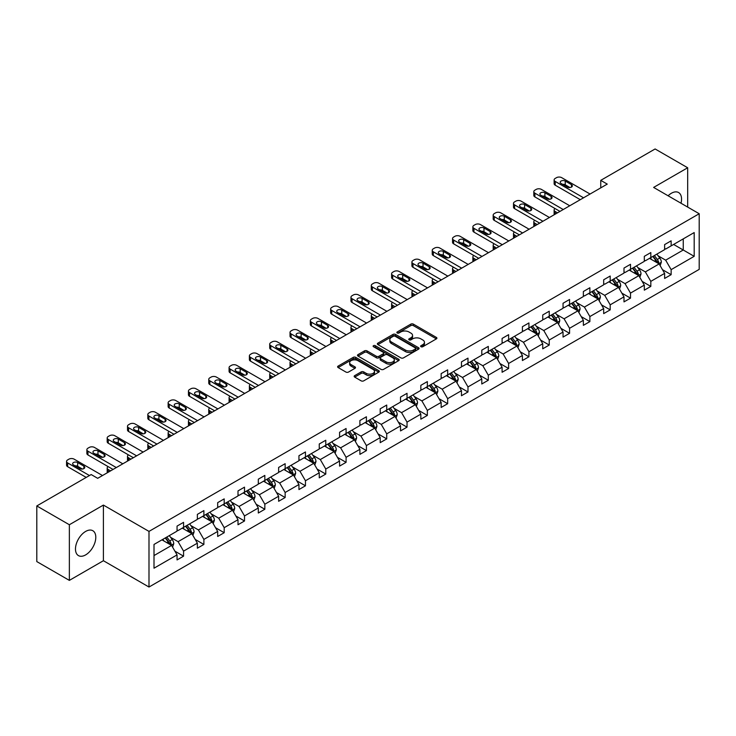 <?xml version="1.0" encoding="UTF-8"?>
<svg xmlns="http://www.w3.org/2000/svg" width="736" height="736" viewBox="0 0 736 736"><rect width="100%" height="100%" fill="white"/><g stroke="black" fill="none" stroke-linecap="round" stroke-linejoin="round"><path stroke-width="1.1" d="M421.01 346.73A1.27 0.727 0 0 0 422.795 346.73L436.374 338.882A1.803 1.04 0 0 0 436.908 338.146A1.803 1.04 0 0 0 436.374 337.41L413.365 324.125A1.803 1.04 0 0 0 410.817 324.125L397.228 331.964A1.27 0.727 0 0 0 396.86 332.479A1.27 0.727 0 0 0 397.228 332.994A1.27 0.727 0 0 0 399.022 332.994L400.78 331.982A5.787 3.34 0 0 1 408.958 331.982L410.872 333.086A5.787 3.34 0 0 1 412.574 335.45A5.787 3.34 0 0 1 410.872 337.815L409.115 338.827A1.27 0.727 0 0 0 408.747 339.342A1.27 0.727 0 0 0 409.115 339.857A1.27 0.727 0 0 0 410.909 339.857L412.666 338.845A5.787 3.34 0 0 1 420.845 338.845L422.768 339.958A5.787 3.34 0 0 1 424.46 342.314A5.787 3.34 0 0 1 422.768 344.678L421.01 345.69A1.27 0.727 0 0 0 420.633 346.205A1.27 0.727 0 0 0 421.01 346.73L421.01 345.69M85.634 554.898A14.361 8.289 120 0 0 95.018 542.239A14.361 8.289 120 0 0 92.819 530.72A14.361 8.289 120 0 0 85.634 531.438A14.361 8.289 120 0 0 76.25 544.097A14.361 8.289 120 0 0 78.448 555.606A14.361 8.289 120 0 0 85.634 554.898M681.002 203.228A14.361 8.289 120 0 0 678.583 192.538A14.361 8.289 120 0 0 671.398 193.246A14.361 8.289 120 0 0 668.104 195.785M354.697 375.636A1.803 1.04 0 0 0 354.163 376.372A1.803 1.04 0 0 0 354.697 377.108L361.155 380.843A1.803 1.04 0 0 0 363.713 380.843L378.792 372.131A1.803 1.04 0 0 0 379.325 371.395A1.803 1.04 0 0 0 378.792 370.659L355.782 357.374A1.803 1.04 0 0 0 353.225 357.374L338.146 366.077A1.803 1.04 0 0 0 337.612 366.813A1.803 1.04 0 0 0 338.146 367.558L345.938 372.057A1.803 1.04 0 0 0 348.496 372.057L354.954 368.331A1.803 1.04 0 0 0 355.479 367.595A1.803 1.04 0 0 0 354.954 366.85L351.081 364.624A4.839 2.788 0 0 1 349.664 362.646A4.839 2.788 0 0 1 352.654 360.07A4.839 2.788 0 0 1 357.926 360.677L373.069 369.417A4.839 2.788 0 0 1 374.486 371.395A4.839 2.788 0 0 1 371.505 373.971A4.839 2.788 0 0 1 366.234 373.364L363.713 371.91A1.803 1.04 0 0 0 361.155 371.91L354.697 375.636L354.697 377.108L361.155 373.41L361.155 371.91M103.408 505.08L69.359 524.74L36.8 505.945L36.8 561.586L69.359 580.382L103.408 560.722L148.994 587.034L148.994 531.401L103.408 505.08L103.408 560.722M687.672 207.083L687.672 167.762L653.623 187.422L699.2 213.734L148.994 531.401M687.672 167.762L655.114 148.966L600.751 180.357L600.751 187.873M36.8 505.945L91.172 474.554L97.686 478.317L607.255 184.11L600.751 180.357M400.908 357.889A1.803 1.04 0 0 0 403.466 357.889L418.545 349.177A1.803 1.04 0 0 0 419.078 348.441A1.803 1.04 0 0 0 418.545 347.705L395.536 334.42A1.803 1.04 0 0 0 392.978 334.42L377.899 343.123A1.803 1.04 0 0 0 377.366 343.868A1.803 1.04 0 0 0 377.899 344.604L400.908 357.889M373.989 346.996A1.27 0.727 0 0 1 375.277 347.18L375.277 345.672L398.673 359.177A1.803 1.04 0 0 1 399.197 359.913A1.803 1.04 0 0 1 398.673 360.658L383.585 369.362A1.803 1.04 0 0 1 381.027 369.362L358.018 356.077L358.018 354.605A1.803 1.04 0 0 0 357.494 355.341A1.803 1.04 0 0 0 358.018 356.077M358.018 354.605L364.476 350.879A1.803 1.04 0 0 1 367.034 350.879L376.363 356.261A1.803 1.04 0 0 0 378.92 356.261L383.198 353.795A1.803 1.04 0 0 0 383.732 353.05A1.803 1.04 0 0 0 383.198 352.314L373.483 346.702A1.27 0.727 0 0 1 373.115 346.187A1.27 0.727 0 0 1 373.897 345.515A1.27 0.727 0 0 1 375.277 345.672M69.359 524.74L69.359 580.382M154.008 544.447L177.054 531.134L177.054 526.093L183.568 522.339L183.568 527.372L197.368 519.404L197.368 514.372L203.881 510.609L203.881 515.642L217.681 507.674L217.681 502.642L224.195 498.879L224.195 503.921L238.004 495.944L238.004 490.912L244.508 487.149L244.508 492.191L258.318 484.214L258.318 479.182L264.831 475.419L264.831 480.461L278.631 472.494L278.631 467.452L285.145 463.689L285.145 468.731L298.945 460.764L298.945 455.722L305.458 451.959L305.458 457.001L319.258 449.034L319.258 443.992L325.772 440.238L325.772 445.271L339.581 437.304L339.581 432.262L346.086 428.508L346.086 433.541L359.895 425.574L359.895 420.532L366.408 416.778L366.408 421.811L380.208 413.844L380.208 408.811L386.722 405.048L386.722 410.081L400.522 402.114L400.522 397.081L407.036 393.318L407.036 398.36L420.836 390.384L420.836 385.351L427.349 381.588L427.349 386.63L441.158 378.654L441.158 373.621L447.663 369.858L447.663 374.9L461.472 366.933L461.472 361.891L467.986 358.128L467.986 363.17L481.786 355.203L481.786 350.161L488.299 346.398L488.299 351.44L502.099 343.473L502.099 338.431L508.613 334.678L508.613 339.71L522.413 331.743L522.413 326.701L528.926 322.948L528.926 327.98L542.736 320.013L542.736 314.971L549.24 311.218L549.24 316.25L563.049 308.283L563.049 303.25L569.563 299.488L569.563 304.52L583.363 296.553L583.363 291.52L589.876 287.758L589.876 292.799L603.676 284.823L603.676 279.79L610.19 276.028L610.19 281.069L623.99 273.093L623.99 268.06L630.504 264.298L630.504 269.339L644.313 261.372L644.313 256.33L650.817 252.568L650.817 257.609L664.626 249.642L664.626 244.6L671.14 240.838L671.14 245.879L694.186 232.567L694.186 256.33L671.14 269.643L671.14 274.675L664.626 278.438L664.626 273.396L650.817 281.364L650.817 286.405L644.313 290.168L644.313 285.126L630.504 293.094L630.504 298.135L623.99 301.889L623.99 296.856L610.19 304.824L610.19 309.865L603.676 313.619L603.676 308.586L589.876 316.554L589.876 321.595L583.363 325.349L583.363 320.316L569.563 328.284L569.563 333.325L563.049 337.079L563.049 332.046L549.24 340.014L549.24 345.046L542.736 348.809L542.736 343.767L528.926 351.744L528.926 356.776L522.413 360.539L522.413 355.497L508.613 363.474L508.613 368.506L502.099 372.269L502.099 367.227L488.299 375.204L488.299 380.236L481.786 383.999L481.786 378.957L467.986 386.924L467.986 391.966L461.472 395.729L461.472 390.687L447.663 398.654L447.663 403.696L441.158 407.45L441.158 402.417L427.349 410.384L427.349 415.426L420.836 419.18L420.836 414.147L407.036 422.114L407.036 427.156L400.522 430.91L400.522 425.877L386.722 433.844L386.722 438.886L380.208 442.64L380.208 437.607L366.408 445.574L366.408 450.607L359.895 454.37L359.895 449.328L346.086 457.304L346.086 462.337L339.581 466.1L339.581 461.058L325.772 469.034L325.772 474.067L319.258 477.83L319.258 472.788L305.458 480.764L305.458 485.797L298.945 489.56L298.945 484.518L285.145 492.485L285.145 497.527L278.631 501.29L278.631 496.248L264.831 504.215L264.831 509.257L258.318 513.02L258.318 507.978L244.508 515.945L244.508 520.987L238.004 524.74L238.004 519.708L224.195 527.675L224.195 532.717L217.681 536.47L217.681 531.438L203.881 539.405L203.881 544.447L197.368 548.2L197.368 543.168L183.568 551.135L183.568 556.168L177.054 559.93L177.054 554.898L154.008 568.201L154.008 544.447M148.994 587.034L699.2 269.376L699.2 213.734M182.261 528.126L191.903 533.692L178.094 541.659L170.559 537.308M178.094 541.659L183.568 551.135M191.903 533.692L197.368 543.168M177.054 529.929L178.094 530.536L183.568 527.372M202.575 516.396L212.216 521.962L198.407 529.929L190.872 525.578M198.407 529.929L203.881 539.405M212.216 521.962L217.681 531.438M197.368 518.199L198.407 518.806L203.881 515.642M222.898 504.666L232.53 510.232L218.73 518.199L211.186 513.848M218.73 518.199L224.195 527.675M232.53 510.232L238.004 519.708M217.681 506.469L218.73 507.076L224.195 503.921M243.211 492.936L252.844 498.502L239.044 506.469L231.509 502.118M239.044 506.469L244.508 515.945M252.844 498.502L258.318 507.978M238.004 494.748L239.044 495.346L244.508 492.191M263.525 481.215L273.166 486.772L259.357 494.748L251.822 490.397M259.357 494.748L264.831 504.215M273.166 486.772L278.631 496.248M258.318 483.018L259.357 483.616L264.831 480.461M283.838 469.485L293.48 475.042L279.671 483.018L272.136 478.667M279.671 483.018L285.145 492.485M293.48 475.042L298.945 484.518M278.631 471.288L279.671 471.886L285.145 468.731M304.152 457.755L313.794 463.321L299.984 471.288L292.45 466.937M299.984 471.288L305.458 480.764M313.794 463.321L319.258 472.788M298.945 459.558L299.984 460.156L305.458 457.001M324.475 446.025L334.107 451.591L320.307 459.558L312.763 455.207M320.307 459.558L325.772 469.034M334.107 451.591L339.581 461.058M319.258 447.828L320.307 448.426L325.772 445.271M344.788 434.295L354.421 439.861L340.621 447.828L333.086 443.477M340.621 447.828L346.086 457.304M354.421 439.861L359.895 449.328M339.581 436.098L340.621 436.706L346.086 433.541M365.102 422.565L374.744 428.131L360.934 436.098L353.4 431.747M360.934 436.098L366.408 445.574M374.744 428.131L380.208 437.607M359.895 424.368L360.934 424.976L366.408 421.811M385.416 410.835L395.057 416.401L381.248 424.368L373.713 420.017M381.248 424.368L386.722 433.844M395.057 416.401L400.522 425.877M380.208 412.638L381.248 413.246L386.722 410.081M405.729 399.105L415.371 404.671L401.562 412.638L394.027 408.287M401.562 412.638L407.036 422.114M415.371 404.671L420.836 414.147M400.522 400.908L401.562 401.516L407.036 398.36M426.052 387.375L435.684 392.941L421.884 400.908L414.34 396.557M421.884 400.908L427.349 410.384M435.684 392.941L441.158 402.417M420.836 389.188L421.884 389.786L427.349 386.63M446.366 375.654L455.998 381.211L442.198 389.188L434.663 384.836M442.198 389.188L447.663 398.654M455.998 381.211L461.472 390.687M441.158 377.458L442.198 378.056L447.663 374.9M466.679 363.924L476.321 369.481L462.512 377.458L454.977 373.106M462.512 377.458L467.986 386.924M476.321 369.481L481.786 378.957M461.472 365.728L462.512 366.326L467.986 363.17M486.993 352.194L496.634 357.76L482.825 365.728L475.29 361.376M482.825 365.728L488.299 375.204M496.634 357.76L502.099 367.227M481.786 353.998L482.825 354.596L488.299 351.44M507.306 340.464L516.948 346.03L503.139 353.998L495.604 349.646M503.139 353.998L508.613 363.474M516.948 346.03L522.413 355.497M502.099 342.268L503.139 342.866L508.613 339.71M527.629 328.734L537.262 334.3L523.462 342.268L515.918 337.916M523.462 342.268L528.926 351.744M537.262 334.3L542.736 343.767M522.413 330.538L523.462 331.136L528.926 327.98M547.943 317.004L557.575 322.57L543.775 330.538L536.24 326.186M543.775 330.538L549.24 340.014M557.575 322.57L563.049 332.046M542.736 318.808L543.775 319.415L549.24 316.25M568.256 305.274L577.898 310.84L564.089 318.808L556.554 314.456M564.089 318.808L569.563 328.284M577.898 310.84L583.363 320.316M563.049 307.078L564.089 307.685L569.563 304.52M588.57 293.544L598.212 299.11L584.402 307.078L576.868 302.726M584.402 307.078L589.876 316.554M598.212 299.11L603.676 308.586M583.363 295.348L584.402 295.955L589.876 292.799M608.884 281.814L618.525 287.38L604.716 295.348L597.181 290.996M604.716 295.348L610.19 304.824M618.525 287.38L623.99 296.856M603.676 283.627L604.716 284.225L610.19 281.069M629.206 270.094L638.839 275.65L625.039 283.627L617.495 279.275M625.039 283.627L630.504 293.094M638.839 275.65L644.313 285.126M623.99 271.897L625.039 272.495L630.504 269.339M649.52 258.364L659.152 263.92L645.352 271.897L637.818 267.545M645.352 271.897L650.817 281.364M659.152 263.92L664.626 273.396M644.313 260.167L645.352 260.765L650.817 257.609M673.606 244.453L683.247 250.01L665.666 260.167L658.131 255.815M665.666 260.167L671.14 269.643M694.186 256.33L683.247 250.01L683.247 238.887L694.186 232.567M664.626 248.437L665.666 249.035L671.14 245.879M154.008 555.57L171.589 545.422L161.948 539.856M171.589 545.422L177.054 554.898M662.474 269.68L671.14 274.675M642.16 281.4L650.817 286.405M621.846 293.13L630.504 298.135M601.533 304.86L610.19 309.865M581.21 316.59L589.876 321.595M560.896 328.32L569.563 333.325M540.583 340.05L549.24 345.046M520.269 351.78L528.926 356.776M499.956 363.51L508.613 368.506M479.633 375.24L488.299 380.236M459.319 386.97L467.986 391.966M439.006 398.691L447.663 403.696M418.692 410.421L427.349 415.426M398.378 422.151L407.036 427.156M378.056 433.881L386.722 438.886M357.742 445.611L366.408 450.607M337.428 457.341L346.086 462.337M317.115 469.071L325.772 474.067M296.801 480.801L305.458 485.797M276.488 492.531L285.145 497.527M256.165 504.252L264.831 509.257M235.851 515.982L244.508 520.987M215.538 527.712L224.195 532.717M195.224 539.442L203.881 544.447M174.91 551.172L183.568 556.168M421.516 346.904L422.768 346.178A5.787 3.34 0 0 0 424.46 343.822L424.46 342.314M412.574 335.45L412.574 336.959A5.787 3.34 0 0 1 410.872 339.314L409.621 340.041M436.374 337.41L436.374 338.882L413.365 325.625A1.803 1.04 0 0 0 410.817 325.625L397.734 333.178M418.517 349.195L395.536 335.92A1.803 1.04 0 0 0 392.978 335.92L377.918 344.614M415.352 348.956A1.27 0.727 0 0 0 415.72 348.441A1.27 0.727 0 0 0 415.352 347.926L395.149 336.26A1.27 0.727 0 0 0 393.364 336.26L391.506 337.336A5.787 3.34 0 0 0 389.813 339.692A5.787 3.34 0 0 0 391.506 342.056L405.315 350.023A5.787 3.34 0 0 0 413.494 350.023L415.352 348.956L415.352 350.465A1.27 0.727 0 0 0 415.72 349.94L415.72 348.441M389.813 339.692L389.813 341.2A5.787 3.34 0 0 0 391.506 343.565L391.506 342.056M415.352 350.465L413.494 351.532A5.787 3.34 0 0 1 405.315 351.532L391.506 343.565M358.046 356.095L364.476 352.378L364.476 350.879M383.732 353.05L383.732 354.559A1.803 1.04 0 0 1 383.198 355.295L378.92 357.77A1.803 1.04 0 0 1 376.363 357.77L367.034 352.378A1.803 1.04 0 0 0 364.476 352.378M375.277 347.18L398.645 360.668M386.05 361.854A4.839 2.788 0 0 0 391.313 362.462A4.839 2.788 0 0 0 394.303 359.876A4.839 2.788 0 0 0 392.886 357.908L387.55 354.826A1.803 1.04 0 0 0 384.992 354.826L380.705 357.3A1.803 1.04 0 0 0 380.181 358.036A1.803 1.04 0 0 0 380.705 358.772L386.05 361.854L386.05 363.354A4.839 2.788 0 0 0 391.313 363.961A4.839 2.788 0 0 0 394.303 361.385L394.303 359.876M380.181 358.036L380.181 359.536A1.803 1.04 0 0 0 380.705 360.281L380.705 358.772M386.05 363.354L380.705 360.281M374.486 371.395L374.486 372.894A4.839 2.788 0 0 1 371.505 375.48A4.839 2.788 0 0 1 366.234 374.872L363.713 373.41A1.803 1.04 0 0 0 361.155 373.41M349.664 362.646L349.664 364.154A4.839 2.788 0 0 0 351.081 366.123L351.081 364.624M354.954 366.85L354.954 368.331L351.081 366.123M378.764 372.14L355.782 358.874A1.803 1.04 0 0 0 353.225 358.874L338.164 367.568M660.146 265.641L661.342 262.182A4.876 2.815 -120 0 0 659.787 258.023L656.862 254.122M651.618 259.569L650.348 257.876M557.511 212.833L555.211 211.508L555.211 214.167M554.438 214.608A3.68 2.125 180 0 1 554.125 213.762L554.125 209.999A3.68 2.125 -0 0 0 555.211 211.508M658.435 263.506L658.711 262.384A4.876 2.815 -120 0 0 657.312 259.449L654.387 255.548M653.163 256.257L656.383 260.553A2.484 1.435 60 0 1 656.834 261.308L658.711 262.384M652.823 256.45L655.748 260.351A4.876 2.815 60 0 1 656.963 262.66M555.082 208.573A3.68 2.125 -0 0 0 554.125 209.999M583.556 197.8L555.211 181.433A3.68 2.125 0 0 1 554.125 179.924A3.68 2.125 0 0 1 555.211 178.425L556.508 177.67A3.68 2.125 0 0 1 561.715 177.67L590.07 194.037M554.125 179.924L554.125 183.687A3.68 2.125 180 0 0 555.211 185.187L580.299 199.677M561.071 183.457A2.944 1.702 180 0 1 560.206 182.261A2.944 1.702 180 0 1 562.028 180.688A2.944 1.702 180 0 1 565.239 181.056L571.486 184.662A2.944 1.702 180 0 1 572.35 185.868A2.944 1.702 180 0 1 570.529 187.441A2.944 1.702 180 0 1 567.318 187.073L561.071 183.457M562.598 184.34A2.944 1.702 180 0 1 565.239 184.81L569.949 187.533M639.832 277.371L641.028 273.912A4.876 2.815 -120 0 0 639.474 269.753L636.548 265.852M631.304 271.299L630.034 269.606M537.197 224.563L534.888 223.238L534.888 225.897M534.124 226.338A3.68 2.125 180 0 1 533.812 225.492L533.812 221.729A3.68 2.125 -0 0 0 534.888 223.238M638.121 275.236L638.388 274.114A4.876 2.815 -120 0 0 636.999 271.179L634.073 267.278M632.85 267.987L636.07 272.283A2.484 1.435 60 0 1 636.52 273.038L638.388 274.114M632.509 268.18L635.435 272.081A4.876 2.815 60 0 1 636.649 274.39M534.768 220.303A3.68 2.125 -0 0 0 533.812 221.729M619.51 289.101L620.715 285.642A4.876 2.815 -120 0 0 619.151 281.483L616.234 277.582M610.99 283.029L609.721 281.336M516.884 236.293L514.574 234.959L514.574 237.627M513.802 238.068A3.68 2.125 180 0 1 513.498 237.222L513.498 233.459A3.68 2.125 -0 0 0 514.574 234.959M617.808 286.966L618.074 285.844A4.876 2.815 -120 0 0 616.676 282.909L613.76 279.008M612.536 279.717L615.747 284.004A2.484 1.435 60 0 1 616.207 284.768L618.074 285.844M612.196 279.91L615.121 283.811A4.876 2.815 60 0 1 616.336 286.12M514.455 232.033A3.68 2.125 -0 0 0 513.498 233.459M563.242 209.53L534.888 193.163A3.68 2.125 0 0 1 533.812 191.654A3.68 2.125 0 0 1 534.888 190.155L536.194 189.4A3.68 2.125 0 0 1 541.402 189.4L569.756 205.767M533.812 191.654L533.812 195.417A3.68 2.125 180 0 0 534.888 196.917L559.986 211.407M540.748 195.187A2.944 1.702 180 0 1 539.893 193.982A2.944 1.702 180 0 1 541.705 192.418A2.944 1.702 180 0 1 544.916 192.786L551.172 196.392A2.944 1.702 180 0 1 552.037 197.598A2.944 1.702 180 0 1 550.215 199.171A2.944 1.702 180 0 1 547.004 198.794L540.748 195.187M542.285 196.07A2.944 1.702 180 0 1 544.916 196.54L549.636 199.263M542.929 221.26L514.574 204.884A3.68 2.125 0 0 1 513.498 203.384A3.68 2.125 0 0 1 514.574 201.885L515.881 201.13A3.68 2.125 0 0 1 521.088 201.13L549.442 217.497M513.498 203.384L513.498 207.147A3.68 2.125 180 0 0 514.574 208.647L539.672 223.137M520.435 206.917A2.944 1.702 180 0 1 519.57 205.712A2.944 1.702 180 0 1 521.392 204.139A2.944 1.702 180 0 1 524.602 204.516L530.858 208.122A2.944 1.702 180 0 1 531.714 209.328A2.944 1.702 180 0 1 529.902 210.892A2.944 1.702 180 0 1 526.691 210.524L520.435 206.917M521.971 207.8A2.944 1.702 180 0 1 524.602 208.27L529.322 210.993M599.196 300.822L600.392 297.362A4.876 2.815 -120 0 0 598.837 293.213L595.912 289.303M590.668 294.759L589.407 293.066M496.57 248.023L494.261 246.689L494.261 249.357M493.488 249.798A3.68 2.125 180 0 1 493.184 248.943L493.184 245.189A3.68 2.125 -0 0 0 494.261 246.689M597.485 298.696L597.761 297.574A4.876 2.815 -120 0 0 596.362 294.639L593.437 290.738M592.222 291.438L595.433 295.734A2.484 1.435 60 0 1 595.884 296.488L597.761 297.574M591.882 291.64L594.798 295.541A4.876 2.815 60 0 1 596.022 297.85M494.132 243.763A3.68 2.125 -0 0 0 493.184 245.189M522.615 232.981L494.261 216.614A3.68 2.125 0 0 1 493.184 215.114A3.68 2.125 0 0 1 494.261 213.606L495.567 212.86A3.68 2.125 0 0 1 500.774 212.86L529.12 229.227M493.184 215.114L493.184 218.868A3.68 2.125 180 0 0 494.261 220.377L519.358 234.867M500.121 218.647A2.944 1.702 180 0 1 499.256 217.442A2.944 1.702 180 0 1 501.078 215.869A2.944 1.702 180 0 1 504.289 216.237L510.536 219.852A2.944 1.702 180 0 1 511.4 221.048A2.944 1.702 180 0 1 509.588 222.622A2.944 1.702 180 0 1 506.377 222.254L500.121 218.647M501.658 219.53A2.944 1.702 180 0 1 504.289 220L509.008 222.723M578.882 312.552L580.078 309.092A4.876 2.815 -120 0 0 578.524 304.943L575.598 301.033M570.354 306.489L569.084 304.796M476.247 259.753L473.947 258.419L473.947 261.078M473.174 261.528A3.68 2.125 180 0 1 472.871 260.673L472.871 256.919A3.68 2.125 -0 0 0 473.947 258.419M577.171 310.426L577.447 309.304A4.876 2.815 -120 0 0 576.049 306.369L573.123 302.468M571.9 303.168L575.12 307.464A2.484 1.435 60 0 1 575.57 308.218L577.447 309.304M571.559 303.37L574.485 307.271A4.876 2.815 60 0 1 575.699 309.571M473.818 255.493A3.68 2.125 -0 0 0 472.871 256.919M502.292 244.711L473.947 228.344A3.68 2.125 0 0 1 472.871 226.844A3.68 2.125 0 0 1 473.947 225.336L475.244 224.59A3.68 2.125 0 0 1 480.461 224.59L508.806 240.957M472.871 226.844L472.871 230.598A3.68 2.125 180 0 0 473.947 232.107L499.045 246.597M479.808 230.377A2.944 1.702 180 0 1 478.943 229.172A2.944 1.702 180 0 1 480.764 227.599A2.944 1.702 180 0 1 483.975 227.967L490.222 231.582A2.944 1.702 180 0 1 491.087 232.778A2.944 1.702 180 0 1 489.265 234.352A2.944 1.702 180 0 1 486.054 233.984L479.808 230.377M481.344 231.26A2.944 1.702 180 0 1 483.975 231.73L488.695 234.453M558.569 324.282L559.765 320.822A4.876 2.815 -120 0 0 558.21 316.664L555.284 312.763M550.04 318.219L548.771 316.526M455.934 271.483L453.634 270.149L453.634 272.808M452.861 273.258A3.68 2.125 180 0 1 452.548 272.403L452.548 268.649A3.68 2.125 -0 0 0 453.634 270.149M556.858 322.156L557.134 321.034A4.876 2.815 -120 0 0 555.735 318.099L552.81 314.198M551.586 314.898L554.806 319.194A2.484 1.435 60 0 1 555.257 319.948L557.134 321.034M551.246 315.1L554.171 319.001A4.876 2.815 60 0 1 555.386 321.301M453.505 267.223A3.68 2.125 -0 0 0 452.548 268.649M481.979 256.441L453.634 240.074A3.68 2.125 0 0 1 452.548 238.574A3.68 2.125 0 0 1 453.634 237.066L454.931 236.311A3.68 2.125 0 0 1 460.138 236.311L488.492 252.687M452.548 238.574L452.548 242.328A3.68 2.125 180 0 0 453.634 243.837L478.722 258.327M459.494 242.107A2.944 1.702 180 0 1 458.629 240.902A2.944 1.702 180 0 1 460.451 239.329A2.944 1.702 180 0 1 463.662 239.697L469.908 243.303A2.944 1.702 180 0 1 470.773 244.508A2.944 1.702 180 0 1 468.952 246.082A2.944 1.702 180 0 1 465.741 245.714L459.494 242.107M461.021 242.99A2.944 1.702 180 0 1 463.662 243.46L468.372 246.183M538.255 336.012L539.451 332.552A4.876 2.815 -120 0 0 537.896 328.394L534.971 324.493M529.727 329.949L528.457 328.256M435.62 283.213L433.311 281.879L433.311 284.538M432.547 284.988A3.68 2.125 180 0 1 432.234 284.133L432.234 280.379A3.68 2.125 -0 0 0 433.311 281.879M536.544 333.886L536.811 332.764A4.876 2.815 -120 0 0 535.422 329.829L532.496 325.919M531.272 326.628L534.492 330.924A2.484 1.435 60 0 1 534.943 331.678L536.811 332.764M530.932 326.821L533.858 330.731A4.876 2.815 60 0 1 535.072 333.031M433.191 278.944A3.68 2.125 -0 0 0 432.234 280.379M461.665 268.171L433.311 251.804A3.68 2.125 0 0 1 432.234 250.304A3.68 2.125 0 0 1 433.311 248.796L434.617 248.041A3.68 2.125 0 0 1 439.824 248.041L468.179 264.408M432.234 250.304L432.234 254.058A3.68 2.125 180 0 0 433.311 255.567L458.408 270.048M439.171 253.837A2.944 1.702 180 0 1 438.316 252.632A2.944 1.702 180 0 1 440.128 251.059A2.944 1.702 180 0 1 443.339 251.427L449.595 255.033A2.944 1.702 180 0 1 450.46 256.238A2.944 1.702 180 0 1 448.638 257.812A2.944 1.702 180 0 1 445.427 257.444L439.171 253.837M440.708 254.72A2.944 1.702 180 0 1 443.339 255.19L448.058 257.913M517.932 347.742L519.138 344.282A4.876 2.815 -120 0 0 517.574 340.124L514.657 336.223M509.413 341.679L508.144 339.986M415.306 294.934L412.997 293.609L412.997 296.268M412.224 296.709A3.68 2.125 180 0 1 411.921 295.863L411.921 292.1A3.68 2.125 -0 0 0 412.997 293.609M516.23 345.607L516.497 344.494A4.876 2.815 -120 0 0 515.099 341.559L512.182 337.649M510.959 338.358L514.17 342.654A2.484 1.435 60 0 1 514.63 343.408L516.497 344.494M510.618 338.551L513.544 342.461A4.876 2.815 60 0 1 514.758 344.761M412.878 290.674A3.68 2.125 -0 0 0 411.921 292.1M441.352 279.901L412.997 263.534A3.68 2.125 0 0 1 411.921 262.025A3.68 2.125 0 0 1 412.997 260.526L414.304 259.771A3.68 2.125 0 0 1 419.511 259.771L447.865 276.138M411.921 262.025L411.921 265.788A3.68 2.125 180 0 0 412.997 267.288L438.095 281.778M418.858 265.567A2.944 1.702 180 0 1 417.993 264.362A2.944 1.702 180 0 1 419.814 262.789A2.944 1.702 180 0 1 423.025 263.157L429.281 266.763A2.944 1.702 180 0 1 430.146 267.968A2.944 1.702 180 0 1 428.324 269.542A2.944 1.702 180 0 1 425.114 269.174L418.858 265.567M420.394 266.45A2.944 1.702 180 0 1 423.025 266.92L427.745 269.643M497.619 359.472L498.815 356.012A4.876 2.815 -120 0 0 497.26 351.854L494.334 347.953M489.09 353.409L487.83 351.716M394.993 306.664L392.684 305.339L392.684 307.998M391.911 308.439A3.68 2.125 180 0 1 391.607 307.593L391.607 303.83A3.68 2.125 -0 0 0 392.684 305.339M495.908 357.337L496.184 356.224A4.876 2.815 -120 0 0 494.785 353.28L491.86 349.379M490.645 350.088L493.856 354.384A2.484 1.435 60 0 1 494.307 355.138L496.184 356.224M490.305 350.281L493.221 354.191A4.876 2.815 60 0 1 494.445 356.491M392.555 302.404A3.68 2.125 -0 0 0 391.607 303.83M421.038 291.631L392.684 275.264A3.68 2.125 0 0 1 391.607 273.755A3.68 2.125 0 0 1 392.684 272.256L393.99 271.501A3.68 2.125 0 0 1 399.197 271.501L427.542 287.868M391.607 273.755L391.607 277.518A3.68 2.125 180 0 0 392.684 279.018L417.781 293.508M398.544 277.288A2.944 1.702 180 0 1 397.679 276.092A2.944 1.702 180 0 1 399.501 274.519A2.944 1.702 180 0 1 402.712 274.887L408.958 278.493A2.944 1.702 180 0 1 409.823 279.698A2.944 1.702 180 0 1 408.011 281.272A2.944 1.702 180 0 1 404.8 280.904L398.544 277.288M400.08 278.18A2.944 1.702 180 0 1 402.712 278.65L407.431 281.373M477.305 371.202L478.501 367.742A4.876 2.815 -120 0 0 476.946 363.584L474.021 359.683M468.777 365.13L467.507 363.437M374.67 318.394L372.37 317.069L372.37 319.728M371.597 320.169A3.68 2.125 180 0 1 371.294 319.323L371.294 315.56A3.68 2.125 -0 0 0 372.37 317.069M475.594 369.067L475.87 367.945A4.876 2.815 -120 0 0 474.472 365.01L471.546 361.109M470.322 361.818L473.542 366.114A2.484 1.435 60 0 1 473.993 366.868L475.87 367.945M469.982 362.011L472.908 365.912A4.876 2.815 60 0 1 474.122 368.221M372.241 314.134A3.68 2.125 -0 0 0 371.294 315.56M400.715 303.361L372.37 286.994A3.68 2.125 0 0 1 371.294 285.485A3.68 2.125 0 0 1 372.37 283.986L373.667 283.231A3.68 2.125 0 0 1 378.884 283.231L407.229 299.598M371.294 285.485L371.294 289.248A3.68 2.125 180 0 0 372.37 290.748L397.468 305.238M378.23 289.018A2.944 1.702 180 0 1 377.366 287.822A2.944 1.702 180 0 1 379.187 286.249A2.944 1.702 180 0 1 382.398 286.617L388.645 290.223A2.944 1.702 180 0 1 389.51 291.428A2.944 1.702 180 0 1 387.688 293.002A2.944 1.702 180 0 1 384.477 292.634L378.23 289.018M379.767 289.901A2.944 1.702 180 0 1 382.398 290.37L387.118 293.094M456.992 382.932L458.188 379.472A4.876 2.815 -120 0 0 456.633 375.314L453.707 371.413M448.463 376.86L447.194 375.167M354.356 330.124L352.056 328.799L352.056 331.458M351.284 331.899A3.68 2.125 180 0 1 350.971 331.053L350.971 327.29A3.68 2.125 -0 0 0 352.056 328.799M455.28 380.797L455.556 379.675A4.876 2.815 -120 0 0 454.158 376.74L451.232 372.839M450.009 373.548L453.229 377.844A2.484 1.435 60 0 1 453.68 378.598L455.556 379.675M449.668 373.741L452.594 377.642A4.876 2.815 60 0 1 453.808 379.951M351.928 325.864A3.68 2.125 -0 0 0 350.971 327.29M380.402 315.091L352.056 298.724A3.68 2.125 0 0 1 350.971 297.215A3.68 2.125 0 0 1 352.056 295.716L353.354 294.961A3.68 2.125 0 0 1 358.561 294.961L386.915 311.328M350.971 297.215L350.971 300.978A3.68 2.125 180 0 0 352.056 302.478L377.145 316.968M357.917 300.748A2.944 1.702 180 0 1 357.052 299.543A2.944 1.702 180 0 1 358.874 297.979A2.944 1.702 180 0 1 362.084 298.347L368.331 301.953A2.944 1.702 180 0 1 369.196 303.158A2.944 1.702 180 0 1 367.374 304.732A2.944 1.702 180 0 1 364.164 304.354L357.917 300.748M359.444 301.631A2.944 1.702 180 0 1 362.084 302.1L366.795 304.824M436.678 394.662L437.874 391.202A4.876 2.815 -120 0 0 436.319 387.044L433.394 383.143M428.15 388.59L426.88 386.897M334.043 341.854L331.743 340.52L331.743 343.188M330.97 343.629A3.68 2.125 180 0 1 330.657 342.783L330.657 339.02A3.68 2.125 -0 0 0 331.743 340.52M434.967 392.527L435.234 391.405A4.876 2.815 -120 0 0 433.844 388.47L430.919 384.569M429.695 385.278L432.915 389.574A2.484 1.435 60 0 1 433.366 390.328L435.234 391.405M429.355 385.471L432.28 389.372A4.876 2.815 60 0 1 433.495 391.681M331.614 337.594A3.68 2.125 -0 0 0 330.657 339.02M360.088 326.821L331.743 310.445A3.68 2.125 0 0 1 330.657 308.945A3.68 2.125 0 0 1 331.743 307.446L333.04 306.691A3.68 2.125 0 0 1 338.247 306.691L366.602 323.058M330.657 308.945L330.657 312.708A3.68 2.125 180 0 0 331.743 314.208L356.831 328.698M337.594 312.478A2.944 1.702 180 0 1 336.738 311.273A2.944 1.702 180 0 1 338.551 309.7A2.944 1.702 180 0 1 341.762 310.077L348.018 313.683A2.944 1.702 180 0 1 348.882 314.888A2.944 1.702 180 0 1 347.061 316.452A2.944 1.702 180 0 1 343.85 316.084L337.594 312.478M339.13 313.361A2.944 1.702 180 0 1 341.762 313.83L346.481 316.554M416.364 406.382L417.56 402.923A4.876 2.815 -120 0 0 415.996 398.774L413.08 394.873M407.836 400.32L406.566 398.627M313.729 353.584L311.42 352.25L311.42 354.918M310.647 355.359A3.68 2.125 180 0 1 310.344 354.504L310.344 350.75A3.68 2.125 -0 0 0 311.42 352.25M414.653 404.257L414.92 403.135A4.876 2.815 -120 0 0 413.522 400.2L410.605 396.299M409.382 397.008L412.592 401.295A2.484 1.435 60 0 1 413.052 402.049L414.92 403.135M409.041 397.201L411.967 401.102A4.876 2.815 60 0 1 413.181 403.411M311.3 349.324A3.68 2.125 -0 0 0 310.344 350.75M339.774 338.542L311.42 322.175A3.68 2.125 0 0 1 310.344 320.675A3.68 2.125 0 0 1 311.42 319.166L312.726 318.421A3.68 2.125 0 0 1 317.934 318.421L346.288 334.788M310.344 320.675L310.344 324.429A3.68 2.125 180 0 0 311.42 325.938L336.518 340.428M317.28 324.208A2.944 1.702 180 0 1 316.416 323.003A2.944 1.702 180 0 1 318.237 321.43A2.944 1.702 180 0 1 321.448 321.798L327.704 325.413A2.944 1.702 180 0 1 328.569 326.609A2.944 1.702 180 0 1 326.747 328.182A2.944 1.702 180 0 1 323.536 327.814L317.28 324.208M318.817 325.091A2.944 1.702 180 0 1 321.448 325.56L326.168 328.284M396.042 418.112L397.238 414.653A4.876 2.815 -120 0 0 395.683 410.504L392.757 406.594M387.513 412.05L386.253 410.357M293.416 365.314L291.106 363.98L291.106 366.638M290.334 367.089A3.68 2.125 180 0 1 290.03 366.234L290.03 362.48A3.68 2.125 -0 0 0 291.106 363.98M394.33 415.987L394.606 414.865A4.876 2.815 -120 0 0 393.208 411.93L390.282 408.029M389.068 408.728L392.279 413.025A2.484 1.435 60 0 1 392.73 413.779L394.606 414.865M388.728 408.931L391.644 412.832A4.876 2.815 60 0 1 392.868 415.132M290.978 361.054A3.68 2.125 -0 0 0 290.03 362.48M319.461 350.272L291.106 333.905A3.68 2.125 0 0 1 290.03 332.405A3.68 2.125 0 0 1 291.106 330.896L292.413 330.151A3.68 2.125 0 0 1 297.62 330.151L325.965 346.518M290.03 332.405L290.03 336.159A3.68 2.125 180 0 0 291.106 337.668L316.204 352.158M296.967 335.938A2.944 1.702 180 0 1 296.102 334.733A2.944 1.702 180 0 1 297.924 333.16A2.944 1.702 180 0 1 301.134 333.528L307.39 337.143A2.944 1.702 180 0 1 308.246 338.339A2.944 1.702 180 0 1 306.434 339.912A2.944 1.702 180 0 1 303.223 339.544L296.967 335.938M298.503 336.821A2.944 1.702 180 0 1 301.134 337.29L305.854 340.014M375.728 429.842L376.924 426.383A4.876 2.815 -120 0 0 375.369 422.234L372.444 418.324M367.2 423.78L365.93 422.087M273.093 377.044L270.793 375.71L270.793 378.368M270.02 378.819A3.68 2.125 180 0 1 269.716 377.964L269.716 374.21A3.68 2.125 -0 0 0 270.793 375.71M374.017 427.717L374.293 426.595A4.876 2.815 -120 0 0 372.894 423.66L369.969 419.759M368.745 420.458L371.965 424.755A2.484 1.435 60 0 1 372.416 425.509L374.293 426.595M368.405 420.661L371.33 424.562A4.876 2.815 60 0 1 372.545 426.862M270.664 372.784A3.68 2.125 -0 0 0 269.716 374.21M299.138 362.002L270.793 345.635A3.68 2.125 0 0 1 269.716 344.135A3.68 2.125 0 0 1 270.793 342.626L272.09 341.872A3.68 2.125 0 0 1 277.306 341.872L305.652 358.248M269.716 344.135L269.716 347.889A3.68 2.125 180 0 0 270.793 349.398L295.89 363.888M276.653 347.668A2.944 1.702 180 0 1 275.788 346.463A2.944 1.702 180 0 1 277.61 344.89A2.944 1.702 180 0 1 280.821 345.258L287.068 348.873A2.944 1.702 180 0 1 287.932 350.069A2.944 1.702 180 0 1 286.111 351.642A2.944 1.702 180 0 1 282.9 351.274L276.653 347.668M278.19 348.551A2.944 1.702 180 0 1 280.821 349.02L285.54 351.744M355.414 441.572L356.61 438.113A4.876 2.815 -120 0 0 355.056 433.955L352.13 430.054M346.886 435.51L345.616 433.817M252.779 388.774L250.479 387.44L250.479 390.098M249.706 390.549A3.68 2.125 180 0 1 249.394 389.694L249.394 385.94A3.68 2.125 -0 0 0 250.479 387.44M353.703 439.447L353.979 438.325A4.876 2.815 -120 0 0 352.581 435.39L349.655 431.48M348.432 432.188L351.652 436.485A2.484 1.435 60 0 1 352.102 437.239L353.979 438.325M348.091 432.391L351.017 436.292A4.876 2.815 60 0 1 352.231 438.592M250.35 384.505A3.68 2.125 -0 0 0 249.394 385.94M278.824 373.732L250.479 357.365A3.68 2.125 0 0 1 249.394 355.865A3.68 2.125 0 0 1 250.479 354.356L251.776 353.602A3.68 2.125 0 0 1 256.984 353.602L285.338 369.969M249.394 355.865L249.394 359.619A3.68 2.125 180 0 0 250.479 361.128L275.568 375.608M256.34 359.398A2.944 1.702 180 0 1 255.475 358.193A2.944 1.702 180 0 1 257.296 356.62A2.944 1.702 180 0 1 260.507 356.988L266.754 360.594A2.944 1.702 180 0 1 267.619 361.799A2.944 1.702 180 0 1 265.797 363.372A2.944 1.702 180 0 1 262.586 363.004L256.34 359.398M257.867 360.281A2.944 1.702 180 0 1 260.507 360.75L265.218 363.474M335.101 453.302L336.297 449.843A4.876 2.815 -120 0 0 334.742 445.685L331.816 441.784M326.572 447.24L325.303 445.547M232.466 400.504L230.166 399.17L230.166 401.828M229.393 402.279A3.68 2.125 180 0 1 229.08 401.424L229.08 397.661A3.68 2.125 -0 0 0 230.166 399.17M333.39 451.168L333.656 450.055A4.876 2.815 -120 0 0 332.267 447.12L329.342 443.21M328.118 443.918L331.338 448.215A2.484 1.435 60 0 1 331.789 448.969L333.656 450.055M327.778 444.112L330.703 448.022A4.876 2.815 60 0 1 331.918 450.322M230.037 396.235A3.68 2.125 -0 0 0 229.08 397.661M258.511 385.462L230.166 369.095A3.68 2.125 0 0 1 229.08 367.586A3.68 2.125 0 0 1 230.166 366.086L231.463 365.332A3.68 2.125 0 0 1 236.67 365.332L265.024 381.699M229.08 367.586L229.08 371.349A3.68 2.125 180 0 0 230.166 372.858L255.254 387.338M236.017 371.128A2.944 1.702 180 0 1 235.161 369.923A2.944 1.702 180 0 1 236.974 368.35A2.944 1.702 180 0 1 240.184 368.718L246.44 372.324A2.944 1.702 180 0 1 247.305 373.529A2.944 1.702 180 0 1 245.484 375.102A2.944 1.702 180 0 1 242.273 374.734L236.017 371.128M237.553 372.011A2.944 1.702 180 0 1 240.184 372.48L244.904 375.204M314.787 465.032L315.983 461.573A4.876 2.815 -120 0 0 314.419 457.415L311.503 453.514M306.259 458.97L304.989 457.277M212.152 412.224L209.843 410.9L209.843 413.558M209.07 414A3.68 2.125 180 0 1 208.766 413.154L208.766 409.391A3.68 2.125 -0 0 0 209.843 410.9M313.076 462.898L313.343 461.785A4.876 2.815 -120 0 0 311.944 458.841L309.028 454.94M307.804 455.648L311.024 459.945A2.484 1.435 60 0 1 311.475 460.699L313.343 461.785M307.464 455.842L310.39 459.752A4.876 2.815 60 0 1 311.604 462.052M209.723 407.965A3.68 2.125 -0 0 0 208.766 409.391M238.197 397.192L209.843 380.825A3.68 2.125 0 0 1 208.766 379.316A3.68 2.125 0 0 1 209.843 377.816L211.149 377.062A3.68 2.125 0 0 1 216.356 377.062L244.711 393.429M208.766 379.316L208.766 383.079A3.68 2.125 180 0 0 209.843 384.578L234.94 399.068M215.703 382.849A2.944 1.702 180 0 1 214.838 381.653A2.944 1.702 180 0 1 216.66 380.08A2.944 1.702 180 0 1 219.871 380.448L226.127 384.054A2.944 1.702 180 0 1 226.992 385.259A2.944 1.702 180 0 1 225.17 386.832A2.944 1.702 180 0 1 221.959 386.464L215.703 382.849M217.24 383.741A2.944 1.702 180 0 1 219.871 384.21L224.59 386.934M294.464 476.762L295.66 473.303A4.876 2.815 -120 0 0 294.106 469.145L291.18 465.244M285.936 470.69L284.676 468.998M191.838 423.954L189.529 422.63L189.529 425.288M188.756 425.73A3.68 2.125 180 0 1 188.453 424.884L188.453 421.121A3.68 2.125 -0 0 0 189.529 422.63M292.753 474.628L293.029 473.506A4.876 2.815 -120 0 0 291.631 470.571L288.705 466.67M287.491 467.378L290.702 471.675A2.484 1.435 60 0 1 291.152 472.429L293.029 473.506M287.15 467.572L290.067 471.472A4.876 2.815 60 0 1 291.29 473.782M189.4 419.695A3.68 2.125 -0 0 0 188.453 421.121M217.884 408.922L189.529 392.555A3.68 2.125 0 0 1 188.453 391.046A3.68 2.125 0 0 1 189.529 389.546L190.836 388.792A3.68 2.125 0 0 1 196.043 388.792L224.388 405.159M188.453 391.046L188.453 394.809A3.68 2.125 180 0 0 189.529 396.308L214.627 410.798M195.39 394.579A2.944 1.702 180 0 1 194.525 393.383A2.944 1.702 180 0 1 196.346 391.81A2.944 1.702 180 0 1 199.557 392.178L205.813 395.784A2.944 1.702 180 0 1 206.669 396.989A2.944 1.702 180 0 1 204.856 398.562A2.944 1.702 180 0 1 201.646 398.194L195.39 394.579M196.926 395.471A2.944 1.702 180 0 1 199.557 395.931L204.277 398.654M274.151 488.492L275.347 485.033A4.876 2.815 -120 0 0 273.792 480.875L270.866 476.974M265.622 482.42L264.353 480.728M171.516 435.684L169.216 434.36L169.216 437.018M168.443 437.46A3.68 2.125 180 0 1 168.139 436.614L168.139 432.851A3.68 2.125 -0 0 0 169.216 434.36M272.44 486.358L272.716 485.236A4.876 2.815 -120 0 0 271.317 482.301L268.392 478.4M267.168 479.108L270.388 483.405A2.484 1.435 60 0 1 270.839 484.159L272.716 485.236M266.828 479.302L269.753 483.202A4.876 2.815 60 0 1 270.968 485.512M169.087 431.425A3.68 2.125 -0 0 0 168.139 432.851M197.561 420.652L169.216 404.285A3.68 2.125 0 0 1 168.139 402.776A3.68 2.125 0 0 1 169.216 401.276L170.513 400.522A3.68 2.125 0 0 1 175.729 400.522L204.074 416.889M168.139 402.776L168.139 406.539A3.68 2.125 180 0 0 169.216 408.038L194.313 422.528M175.076 406.309A2.944 1.702 180 0 1 174.211 405.104A2.944 1.702 180 0 1 176.033 403.54A2.944 1.702 180 0 1 179.244 403.908L185.49 407.514A2.944 1.702 180 0 1 186.355 408.719A2.944 1.702 180 0 1 184.534 410.292A2.944 1.702 180 0 1 181.323 409.915L175.076 406.309M176.612 407.192A2.944 1.702 180 0 1 179.244 407.661L183.963 410.384M253.837 500.222L255.033 496.763A4.876 2.815 -120 0 0 253.478 492.605L250.553 488.704M245.309 494.15L244.039 492.458M151.202 447.414L148.902 446.08L148.902 448.748M148.129 449.19A3.68 2.125 180 0 1 147.816 448.344L147.816 444.581A3.68 2.125 -0 0 0 148.902 446.08M252.126 498.088L252.402 496.966A4.876 2.815 -120 0 0 251.004 494.031L248.078 490.13M246.854 490.838L250.074 495.135A2.484 1.435 60 0 1 250.525 495.889L252.402 496.966M246.514 491.032L249.44 494.932A4.876 2.815 60 0 1 250.654 497.242M148.773 443.155A3.68 2.125 -0 0 0 147.816 444.581M177.247 432.382L148.902 416.006A3.68 2.125 0 0 1 147.816 414.506A3.68 2.125 0 0 1 148.902 413.006L150.199 412.252A3.68 2.125 0 0 1 155.406 412.252L183.761 428.619M147.816 414.506L147.816 418.269A3.68 2.125 180 0 0 148.902 419.768L173.99 434.258M154.762 418.039A2.944 1.702 180 0 1 153.898 416.834A2.944 1.702 180 0 1 155.719 415.27A2.944 1.702 180 0 1 158.93 415.638L165.177 419.244A2.944 1.702 180 0 1 166.042 420.449A2.944 1.702 180 0 1 164.22 422.013A2.944 1.702 180 0 1 161.009 421.645L154.762 418.039M156.29 418.922A2.944 1.702 180 0 1 158.93 419.391L163.64 422.114M233.524 511.943L234.72 508.484A4.876 2.815 -120 0 0 233.165 504.335L230.239 500.434M224.995 505.88L223.726 504.188M130.888 459.144L128.588 457.81L128.588 460.478M127.816 460.92A3.68 2.125 180 0 1 127.503 460.074L127.503 456.311A3.68 2.125 -0 0 0 128.588 457.81M231.812 509.818L232.079 508.696A4.876 2.815 -120 0 0 230.69 505.761L227.764 501.86M226.541 502.568L229.761 506.856A2.484 1.435 60 0 1 230.212 507.619L232.079 508.696M226.2 502.762L229.126 506.662A4.876 2.815 60 0 1 230.34 508.972M128.46 454.885A3.68 2.125 -0 0 0 127.503 456.311M156.934 444.102L128.588 427.736A3.68 2.125 0 0 1 127.503 426.236A3.68 2.125 0 0 1 128.588 424.727L129.886 423.982A3.68 2.125 0 0 1 135.093 423.982L163.447 440.349M127.503 426.236L127.503 429.999A3.68 2.125 180 0 0 128.588 431.498L153.677 445.988M134.449 429.769A2.944 1.702 180 0 1 133.584 428.564A2.944 1.702 180 0 1 135.396 426.99A2.944 1.702 180 0 1 138.607 427.358L144.863 430.974A2.944 1.702 180 0 1 145.728 432.179A2.944 1.702 180 0 1 143.906 433.743A2.944 1.702 180 0 1 140.696 433.375L134.449 429.769M135.976 430.652A2.944 1.702 180 0 1 138.607 431.121L143.327 433.844M213.21 523.673L214.406 520.214A4.876 2.815 -120 0 0 212.842 516.065L209.926 512.155M204.682 517.61L203.412 515.918M110.575 470.874L108.266 469.54L108.266 472.199M107.493 472.65A3.68 2.125 180 0 1 107.189 471.794L107.189 468.041A3.68 2.125 -0 0 0 108.266 469.54M211.499 521.548L211.766 520.426A4.876 2.815 -120 0 0 210.367 517.491L207.451 513.59M206.227 514.289L209.447 518.586A2.484 1.435 60 0 1 209.898 519.34L211.766 520.426M205.887 514.492L208.812 518.392A4.876 2.815 60 0 1 210.027 520.692M108.146 466.615A3.68 2.125 -0 0 0 107.189 468.041M136.62 455.832L108.266 439.466A3.68 2.125 0 0 1 107.189 437.966A3.68 2.125 0 0 1 108.266 436.457L109.572 435.712A3.68 2.125 0 0 1 114.779 435.712L143.134 452.079M107.189 437.966L107.189 441.72A3.68 2.125 180 0 0 108.266 443.228L133.363 457.718M114.126 441.499A2.944 1.702 180 0 1 113.261 440.294A2.944 1.702 180 0 1 115.083 438.72A2.944 1.702 180 0 1 118.294 439.088L124.55 442.704A2.944 1.702 180 0 1 125.414 443.9A2.944 1.702 180 0 1 123.593 445.473A2.944 1.702 180 0 1 120.382 445.105L114.126 441.499M115.662 442.382A2.944 1.702 180 0 1 118.294 442.851L123.013 445.574M192.887 535.403L194.083 531.944A4.876 2.815 -120 0 0 192.528 527.795L189.603 523.885M184.359 529.34L183.098 527.648M191.176 533.278L191.452 532.156A4.876 2.815 -120 0 0 190.054 529.221L187.128 525.32M185.914 526.019L189.124 530.316A2.484 1.435 60 0 1 189.575 531.07L191.452 532.156M185.573 526.222L188.49 530.122A4.876 2.815 60 0 1 189.713 532.422M116.306 467.562L87.952 451.196A3.68 2.125 0 0 1 86.876 449.696A3.68 2.125 0 0 1 87.952 448.187L89.258 447.442A3.68 2.125 0 0 1 94.466 447.442L122.811 463.809M86.876 449.696L86.876 453.45A3.68 2.125 180 0 0 87.952 454.958L113.05 469.448M93.812 453.229A2.944 1.702 180 0 1 92.948 452.024A2.944 1.702 180 0 1 94.769 450.45A2.944 1.702 180 0 1 97.98 450.818L104.236 454.434A2.944 1.702 180 0 1 105.092 455.63A2.944 1.702 180 0 1 103.279 457.203A2.944 1.702 180 0 1 100.068 456.835L93.812 453.229M95.349 454.112A2.944 1.702 180 0 1 97.98 454.581L102.7 457.304M172.574 547.133L173.77 543.674A4.876 2.815 -120 0 0 172.215 539.516L169.289 535.615M164.045 541.07L162.776 539.378M170.862 545.008L171.138 543.886A4.876 2.815 -120 0 0 169.74 540.951L166.814 537.041M165.591 537.749L168.811 542.046A2.484 1.435 60 0 1 169.262 542.8L171.138 543.886M165.25 537.952L168.176 541.852A4.876 2.815 60 0 1 169.39 544.152M89.479 475.539L67.638 462.926A3.68 2.125 0 0 1 66.562 461.426A3.68 2.125 0 0 1 67.638 459.917L68.936 459.163A3.68 2.125 0 0 1 74.152 459.163L102.497 475.539M66.562 461.426L66.562 465.18A3.68 2.125 180 0 0 67.638 466.688L86.222 477.416M73.499 464.959A2.944 1.702 180 0 1 72.634 463.754A2.944 1.702 180 0 1 74.456 462.18A2.944 1.702 180 0 1 77.666 462.548L83.913 466.155A2.944 1.702 180 0 1 84.778 467.36A2.944 1.702 180 0 1 82.956 468.933A2.944 1.702 180 0 1 79.746 468.565L73.499 464.959M75.035 465.842A2.944 1.702 180 0 1 77.666 466.311L82.386 469.034M422.768 346.178L422.768 344.678M409.115 339.857L409.115 338.827M410.872 339.314L410.872 337.815M397.228 332.994L397.228 331.964M410.817 325.625L410.817 324.125M413.365 325.625L413.365 324.125M377.899 344.604L377.899 343.123M392.978 335.92L392.978 334.42M395.536 335.92L395.536 334.42M418.545 349.177L418.545 347.705M405.315 351.532L405.315 350.023M413.494 351.532L413.494 350.023M367.034 352.378L367.034 350.879M376.363 357.77L376.363 356.261M378.92 357.77L378.92 356.261M383.198 355.295L383.198 353.795M398.673 360.658L398.673 359.177M363.713 373.41L363.713 371.91M366.234 374.872L366.234 373.364M338.146 367.558L338.146 366.077M353.225 358.874L353.225 357.374M355.782 358.874L355.782 357.374M378.792 372.131L378.792 370.659M658.803 263.718L661.314 262.274M657.312 259.449L659.787 258.023M654.359 261.151L655.748 260.351M555.211 185.187L555.211 181.433M565.239 181.056L565.239 184.81M571.486 184.662L571.486 187.073M638.489 275.448L640.992 274.004M636.999 271.179L639.474 269.753M634.046 272.881L635.435 272.081M618.176 287.178L620.678 285.734M616.676 282.909L619.151 281.483M613.732 284.611L615.121 283.811M534.888 196.917L534.888 193.163M544.916 192.786L544.916 196.54M551.172 196.392L551.172 198.794M514.574 208.647L514.574 204.884M524.602 204.516L524.602 208.27M530.858 208.122L530.858 210.524M597.853 298.908L600.364 297.464M596.362 294.639L598.837 293.213M593.418 296.341L594.798 295.541M494.261 220.377L494.261 216.614M504.289 216.237L504.289 220M510.536 219.852L510.536 222.254M577.539 310.638L580.051 309.194M576.049 306.369L578.524 304.943M573.096 308.071L574.485 307.271M473.947 232.107L473.947 228.344M483.975 227.967L483.975 231.73M490.222 231.582L490.222 233.984M557.226 322.368L559.737 320.914M555.735 318.099L558.21 316.664M552.782 319.801L554.171 319.001M453.634 243.837L453.634 240.074M463.662 239.697L463.662 243.46M469.908 243.303L469.908 245.714M536.912 334.098L539.414 332.644M535.422 329.829L537.896 328.394M532.468 331.531L533.858 330.731M433.311 255.567L433.311 251.804M443.339 251.427L443.339 255.19M449.595 255.033L449.595 257.444M516.598 345.828L519.101 344.374M515.099 341.559L517.574 340.124M512.155 343.261L513.544 342.461M412.997 267.288L412.997 263.534M423.025 263.157L423.025 266.92M429.281 266.763L429.281 269.174M496.285 357.549L498.787 356.104M494.785 353.28L497.26 351.854M491.841 354.991L493.221 354.191M392.684 279.018L392.684 275.264M402.712 274.887L402.712 278.65M408.958 278.493L408.958 280.904M475.962 369.279L478.474 367.834M474.472 365.01L476.946 363.584M471.518 366.712L472.908 365.912M372.37 290.748L372.37 286.994M382.398 286.617L382.398 290.37M388.645 290.223L388.645 292.634M455.648 381.009L458.16 379.564M454.158 376.74L456.633 375.314M451.205 378.442L452.594 377.642M352.056 302.478L352.056 298.724M362.084 298.347L362.084 302.1M368.331 301.953L368.331 304.354M435.335 392.739L437.837 391.294M433.844 388.47L436.319 387.044M430.891 390.172L432.28 389.372M331.743 314.208L331.743 310.445M341.762 310.077L341.762 313.83M348.018 313.683L348.018 316.084M415.021 404.469L417.524 403.024M413.522 400.2L415.996 398.774M410.578 401.902L411.967 401.102M311.42 325.938L311.42 322.175M321.448 321.798L321.448 325.56M327.704 325.413L327.704 327.814M394.708 416.199L397.21 414.754M393.208 411.93L395.683 410.504M390.264 413.632L391.644 412.832M291.106 337.668L291.106 333.905M301.134 333.528L301.134 337.29M307.39 337.143L307.39 339.544M374.385 427.929L376.896 426.475M372.894 423.66L375.369 422.234M369.941 425.362L371.33 424.562M270.793 349.398L270.793 345.635M280.821 345.258L280.821 349.02M287.068 348.873L287.068 351.274M354.071 439.659L356.583 438.205M352.581 435.39L355.056 433.955M349.628 437.092L351.017 436.292M250.479 361.128L250.479 357.365M260.507 356.988L260.507 360.75M266.754 360.594L266.754 363.004M333.758 451.389L336.26 449.935M332.267 447.12L334.742 445.685M329.314 448.822L330.703 448.022M230.166 372.858L230.166 369.095M240.184 368.718L240.184 372.48M246.44 372.324L246.44 374.734M313.444 463.11L315.946 461.665M311.944 458.841L314.419 457.415M309 460.552L310.39 459.752M209.843 384.578L209.843 380.825M219.871 380.448L219.871 384.21M226.127 384.054L226.127 386.464M293.13 474.84L295.633 473.395M291.631 470.571L294.106 469.145M288.687 472.282L290.067 471.472M189.529 396.308L189.529 392.555M199.557 392.178L199.557 395.931M205.813 395.784L205.813 398.194M272.808 486.57L275.319 485.125M271.317 482.301L273.792 480.875M268.364 484.003L269.753 483.202M169.216 408.038L169.216 404.285M179.244 403.908L179.244 407.661M185.49 407.514L185.49 409.915M252.494 498.3L255.006 496.855M251.004 494.031L253.478 492.605M248.05 495.733L249.44 494.932M148.902 419.768L148.902 416.006M158.93 415.638L158.93 419.391M165.177 419.244L165.177 421.645M232.18 510.03L234.683 508.585M230.69 505.761L233.165 504.335M227.737 507.463L229.126 506.662M128.588 431.498L128.588 427.736M138.607 427.358L138.607 431.121M144.863 430.974L144.863 433.375M211.867 521.76L214.369 520.315M210.367 517.491L212.842 516.065M207.423 519.193L208.812 518.392M108.266 443.228L108.266 439.466M118.294 439.088L118.294 442.851M124.55 442.704L124.55 445.105M191.553 533.49L194.056 532.045M190.054 529.221L192.528 527.795M187.11 530.923L188.49 530.122M87.952 454.958L87.952 451.196M97.98 450.818L97.98 454.581M104.236 454.434L104.236 456.835M171.23 545.22L173.742 543.766M169.74 540.951L172.215 539.516M166.787 542.653L168.176 541.852M67.638 466.688L67.638 462.926M77.666 462.548L77.666 466.311M83.913 466.155L83.913 468.565"/></g></svg>
